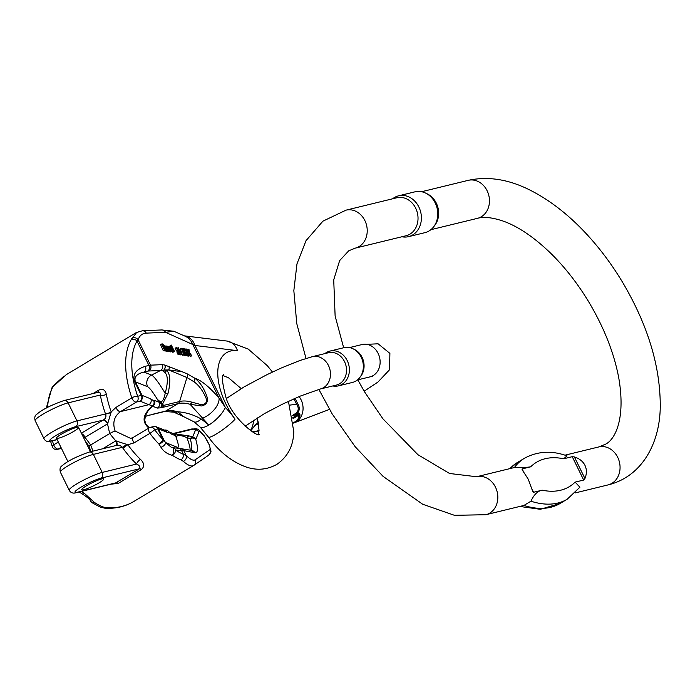<?xml version="1.0" encoding="UTF-8"?>
<svg xmlns="http://www.w3.org/2000/svg" width="695" height="695" viewBox="0 0 695 695"><rect width="100%" height="100%" fill="white"/><g stroke="black" fill="none" stroke-linecap="round" stroke-linejoin="round"><path stroke-width="1.04" d="M165.636 350.019L164.524 349.524L164.48 350.072L161.996 344.512L161.944 343.825L163.012 344.094L163.742 345.276L162.491 345.067L162.908 346.014C163.455 345.18 164.324 346.24 165.506 349.185L165.636 350.019L164.168 350.923L163.334 350.184M161.813 344.755L160.754 344.485L160.797 345.172L163.282 350.732L164.802 350.124M187.676 355.996L189.222 355.388L187.676 355.996L187.355 355.293M185.939 355.736L187.624 355.145L185.93 355.684M169.71 351.157L170.927 351.731M169.276 351.635L170.805 351.018L169.276 351.635L169.041 351.218M168.155 351.462L169.693 350.853L168.155 351.462L167.921 351.044M167.043 351.296L168.572 350.688L167.043 351.296L166.887 350.853M166.157 348.734L166.374 349.368M164.776 365.014L182.055 371.703L168.72 369.94L163.985 369.992L166.635 370.452C170.206 373.728 170.718 381.26 168.164 393.031L162.804 403.569L163.62 407.148L160.18 407.843A4.344 4.04 -95.5 0 0 162.291 404.646A4.344 3.753 148.4 0 1 162.804 403.569L162.256 403.387A4.344 3.432 -36.1 0 0 161.883 404.264L163.49 405.446L179.597 401.519L186.955 377.524L168.72 369.94L166.635 370.452A4.344 3.866 -49.5 0 1 164.75 372.329L162.899 370.774L160.51 370.505A4.344 4.101 -92.5 0 0 162.256 364.658L164.776 365.014A4.344 4.031 -79.7 0 1 163.985 369.992A4.344 4.127 128.9 0 1 162.899 370.774A4.344 3.979 -73.5 0 0 164.776 365.014M136.342 332.549L142.405 330.777L161.674 329.951L173.733 331.228L165.506 332.306L146.237 333.131C142.362 333.331 139.643 335.546 138.079 339.777L137.002 341.089A4.344 3.545 -150.1 0 0 131.138 339.751L136.793 332.288M167.591 350.445L166.392 349.941L164.202 345.65L165.923 346.188L166.8 348.212L166.036 348.708L166.965 349.828L167.417 349.22L167.591 350.445L166.4 351.105L165.106 350.471M179.736 353.964L180.352 354.902L181.551 354.241L180.144 354.867M185.496 355.666L187.051 355.067L185.496 355.666L185.174 355.076M183.958 355.44L185.6 354.841L183.958 355.44L183.636 354.867M182.533 355.223L184.088 354.615L182.533 355.223L180.248 348.899L181.812 348.291L184.627 353.329M191.777 355.77L189.535 352.617L188.971 349.368L188.753 351.514L186.59 349.012L189.127 352.573L189.639 355.449L189.648 353.295L191.777 355.77L190.586 356.431L189.683 355.701M190.03 355.51L188.388 355.849M176.921 352.843L178.433 354.606L179.623 353.946L178.111 352.183L176.921 352.843M175.514 348.126L175.227 349.064L178.189 353.017M178.111 352.183L179.501 353.069L178.815 350.932L177.373 352.356L177.616 351.592M173.055 352.2L174.575 351.583L172.968 352.009M174.254 351.54L173.906 350.784L173.959 351.366L172.551 352.183L171.656 351.401M173.959 351.366L173.194 351.149L171.387 347.761L171.283 346.927L172.351 347.422L171.257 345.041L170.058 345.702L170.709 347.1M58.545 438.215A12.31 1.694 -26.1 0 1 56.469 438.232A12.31 1.694 -26.1 0 1 66.772 431.3A12.31 1.694 -26.1 0 1 78.57 427.408A12.31 1.694 -26.1 0 1 71.29 432.785A12.31 1.694 -26.1 0 1 58.545 438.215M83.782 489.723A12.31 1.694 153.9 0 0 96.518 484.293A12.31 1.694 153.9 0 0 103.807 478.916A12.31 1.694 153.9 0 0 97.456 480.375A12.31 1.694 153.9 0 0 86.258 485.918A12.31 1.694 153.9 0 0 81.706 489.749A12.31 1.694 153.9 0 0 83.782 489.723M92.974 451.151L90.689 444.982L85.025 437.372L107.508 423.854L109.688 433.55L115.787 440.917A4.344 2.285 -121 0 1 116.447 445.426M110.931 484.189L118.28 483.407L141.502 469.446C144.699 466.449 144.343 463.087 140.451 459.36A4.344 1.711 133.6 0 0 136.585 464.034A65.156 34.237 -121 0 1 123.076 448.362A4.344 0.556 144.4 0 1 127.845 444.739A60.812 31.953 59 0 0 140.451 459.36M134.196 501.234L133.675 501.555C125.543 506.351 116.378 508.393 106.17 507.671L102.808 506.907A60.812 31.953 -121 0 1 94.372 502.389L84.33 493.311L81.358 491.408M190.908 450.291C192.141 448.701 191.916 444.809 190.23 438.623A4.344 2.936 -69.4 0 1 192.602 437.164L195.625 429.788A4.344 4.213 22.3 0 1 198.822 431.995L199.76 431.204A4.344 3.961 127.6 0 0 198.631 429.745L204.313 435.939L209.247 444.791C211.532 453.8 211.74 450.525 208.682 455.155L193.888 465.329A4.344 4.266 -124.5 0 1 193.688 465.459L193.549 465.546C191.342 466.788 187.928 465.381 183.289 461.306L180.926 459.934A4.344 3.006 -67.4 0 0 183.411 454.313L186.182 455.538C190.378 459.525 193.392 460.941 195.208 459.777L210.003 449.596C210.455 447.094 208.656 442.75 204.608 436.556L199.76 431.204A4.344 4.257 -96.2 0 0 197.059 428.989A26.488 13.917 59 0 0 193.106 429.076L195.625 429.788L197.059 428.989A4.344 3.371 99.4 0 0 196.685 428.902L191.49 429.041A4.344 3.649 76.3 0 1 193.106 429.076L173.95 433.75L189.188 435.947A4.344 2.658 108.6 0 0 186.894 437.633C179.623 434.557 176.13 434.757 176.417 438.232L175.6 435.748L174.097 433.975L169.007 431.916M180.926 459.934A60.812 31.953 -121 0 1 172.49 455.416C167.339 454.078 163.49 451.359 160.936 447.25L158.938 444.062A4.344 2.007 -30.7 0 0 163.664 439.518L165.462 442.507L171.144 447.154L173.159 447.745A4.344 1.086 -79.5 0 1 173.203 447.754L171.144 447.146M174.097 433.975A4.344 3.258 113.7 0 0 175.236 434.166L176.243 436.451A4.344 3.362 161.5 0 1 175.6 435.748L170.831 433.828L169.198 432.412L167.165 432.342L158.417 428.815L163.664 439.518A4.344 0.599 -26.1 0 0 162.986 439.579L157.748 428.876L154.611 429.64A56.469 29.668 59 0 0 162.986 439.579A4.344 1.494 -44.1 0 1 158.938 444.062A60.812 31.953 -121 0 1 149.912 433.359L134.083 442.88L127.845 444.739L115.787 440.917L102.73 448.77M93.408 393.37L98.76 390.156C102.704 388.375 105.223 389.756 106.335 394.282A4.344 2.102 -11 0 1 100.288 395.038C100.558 392.623 99.698 391.772 97.708 392.466M106.335 394.282A86.866 45.644 59 0 0 111.191 411.953L115.987 407.383L131.824 397.861A86.866 45.644 -121 0 1 131.138 339.751M54.141 385.134A4.344 2.954 39.8 0 0 53.454 385.673L51.951 387.801A4.344 3.545 29.9 0 1 53.02 386.724L66.199 374.718L136.324 332.549M83.461 437.381L85.025 437.372A4.344 2.285 -121 0 0 81.663 433.715M201.255 418.998A17.375 6.316 121.7 0 1 193.862 421.761A17.375 6.316 121.7 0 1 193.853 421.752L183.888 416.765L177.642 411.779C185.678 412.3 193.549 414.707 201.255 418.998L208.813 425.027L190.083 404.299A56.469 29.668 59 0 0 178.007 403.639L163.62 407.148M160.18 407.843L157.252 408.095A4.344 4.266 -68 0 0 159.198 402.266L157.374 399.373C160.971 403.821 163.568 401.797 165.184 393.309C168.181 382.276 168.034 375.283 164.75 372.329M149.529 415.176L145.229 416.314M175.488 412.144L171.926 411.318L183.88 416.765M184.114 335.815L184.41 335.859A17.375 13.674 97 0 1 194.974 345.485L165.506 332.306A4.344 4.101 -92.5 0 0 161.753 329.951M235.075 419.137A17.375 2.606 143.6 0 1 220.028 431.621A17.375 2.606 143.6 0 1 208.422 437.068L199.978 426.912A17.375 5.63 136.8 0 1 199.978 426.904A17.375 5.63 136.8 0 0 208.813 425.027A17.375 5.63 -43.2 0 0 225.302 407.392A73.835 38.798 -121 0 1 235.075 419.137A52.125 27.392 -121 0 1 217.787 371.478A52.125 27.392 -121 0 1 237.49 350.671A17.375 13.674 -83 0 0 226.926 341.045L248.176 349.046L267.288 365.648L272.466 372.025M181.664 415.749L183.88 416.757M106.17 507.671A4.344 2.189 93.6 0 1 105.014 508.219A4.344 2.189 93.6 0 1 105.006 508.219L100.454 507.202L91.914 502.633A4.344 2.511 -56.9 0 0 94.372 502.389A4.344 3.301 157.9 0 1 90.263 500.626A4.344 3.301 157.9 0 1 90.228 500.548C90.48 499.853 88.013 497.759 82.827 494.284L82.827 494.284A4.344 1.042 120.3 0 0 84.33 493.311M102.808 506.907A4.344 3.006 112.6 0 1 100.454 507.202M80.116 491.713A4.344 0.886 123.9 0 1 79.282 492.06L82.827 494.284M175.383 412.109A4.344 3.206 -73.4 0 0 175.444 412.126A4.344 3.206 -73.4 0 0 177.642 411.779A56.469 29.668 59 0 0 165.566 411.119L178.007 403.639A4.344 3.649 76.3 0 0 179.597 401.519A57.485 30.206 -121 0 1 191.889 402.188L201.576 404.751C206.467 404.169 207.709 401.363 205.294 396.332C202.063 389.582 198.257 384.717 193.896 381.729L186.955 377.524A4.344 3.892 112.6 0 0 187.111 373.806L194.444 377.984C199.517 381.677 203.592 387.593 206.658 395.742C208.578 401.345 206.867 404.759 201.507 405.958L190.083 404.299A4.344 3.206 106.6 0 0 191.889 402.188M149.46 415.054A4.344 3.649 76.3 0 1 148.6 415.41A4.344 3.649 76.3 0 1 148.591 415.41L164.706 411.475A4.344 3.649 -103.7 0 0 165.566 411.119L151.189 414.628M146.923 415.818A4.344 3.093 72 0 1 146.358 416.088A4.344 3.093 72 0 1 146.098 416.157M146.48 415.949A4.344 3.388 73.9 0 1 145.785 416.262L145.194 416.435M141.502 469.446A4.344 2.285 -121 0 0 139.443 468.795L100.931 478.186A4.344 3.649 -103.7 0 0 102.208 472.418L136.585 464.034C139.53 465.398 140.486 466.979 139.443 468.795L115.196 483.155L76.841 492.512C73.323 493.771 70.786 493.007 69.222 490.227L60.387 472.192A20.268 2.789 -26.1 0 1 72.393 463.33A20.268 2.789 -26.1 0 1 93.373 454.391L102.208 472.418A20.268 2.789 153.9 0 0 81.219 481.366A20.268 2.789 153.9 0 0 69.222 490.227M84.764 437.416A4.344 2.45 58.5 0 0 81.854 434.097M81.402 433.176L103.121 420.119A4.344 2.285 -121 0 1 107.508 423.854L107.699 423.62A4.344 2.111 59.5 0 0 103.503 419.893C105.788 418.468 106.457 416.487 105.51 413.942L105.388 413.594A91.21 47.929 -121 0 1 100.288 395.038L68.136 402.874L76.971 420.909A20.268 2.789 153.9 0 0 55.991 429.849A20.268 2.789 153.9 0 0 43.985 438.71L35.158 420.684A20.268 2.789 -26.1 0 1 47.156 411.822A20.268 2.789 -26.1 0 1 68.136 402.874A4.344 3.649 -103.7 0 0 63.94 400.563C50.9 405.168 41.882 409.729 36.887 414.229C34.915 415.332 34.333 417.478 35.158 420.684M105.388 413.594A4.344 1.355 -19.4 0 0 111.191 411.953L107.699 423.62M148.852 428.042C141.415 421.735 142.71 414.316 152.709 405.793L148.808 404.69L120.539 411.588C114.11 416.296 112.312 422.803 115.144 431.091L130.695 438.415L133.145 437.52M189.188 435.947L192.602 437.164A4.344 4.213 22.3 0 1 195.799 439.37C198.318 448.579 198.005 453.036 194.861 452.749L183.775 450.629L175.574 450.117A4.344 3.301 -77.4 0 0 173.359 447.789A4.344 3.301 -77.4 0 0 173.229 447.762M198.822 431.995L195.799 439.37A4.344 3.188 164.2 0 0 190.23 438.623L186.894 437.633A42.708 5.186 -117.1 0 1 190.083 450.151L178.302 448.232A4.344 3.545 -92.1 0 1 181.621 450.664L183.411 454.313A56.469 29.668 59 0 1 175.574 450.117A4.344 2.511 123.1 0 1 172.49 455.416A4.344 1.086 -79.5 0 0 173.68 450.742A4.344 1.086 -79.5 0 0 173.203 447.754A4.344 4.344 0 0 1 173.35 447.78L178.294 448.232M134.717 381.868C132.258 374.605 135.794 369.419 145.316 366.308L148.93 365.431L137.002 341.089A82.523 43.368 59 0 0 137.653 396.298L141.346 395.394L134.717 381.868A4.344 0.599 153.9 0 1 135.395 381.816L142.015 395.333L150.754 398.861L153.717 400.807L154.429 400.337L159.198 402.266L161.883 404.264A4.344 3.866 -100.4 0 1 159.893 407.887M164.567 430.127L164.585 430.101A4.344 0.791 -100.3 0 1 164.619 430.101A4.344 4.309 -120.8 0 1 169.198 432.412A4.344 3.892 -41.3 0 0 168.624 431.508A4.344 4.344 0 0 0 164.576 430.109M145.316 366.308A4.344 3.649 -103.7 0 1 144.039 372.077L151.527 375.1L160.51 370.505L148.765 371.008A10.138 1.39 153.9 0 0 147.653 371.2L144.039 372.077C136.733 373.762 133.848 377.011 135.395 381.816L147.635 386.75A8.688 8.54 112 0 1 151.527 375.1A42.708 5.186 -117.1 0 1 165.184 393.309A4.344 1.894 12.6 0 0 168.164 393.031M202.758 418.095A17.375 9.461 -40.2 0 0 219.055 398.139L225.302 407.392L194.974 345.485L237.49 350.671M173.741 331.228L184.948 336.111A17.375 15.498 113.5 0 1 184.966 336.119A17.375 15.498 113.5 0 1 192.585 344.103L219.055 398.139C209.647 387.106 201.437 380.391 194.444 377.984A4.344 3.553 125.2 0 1 193.896 381.729M146.237 333.131A4.344 4.101 -92.5 0 0 142.466 330.777M147.653 371.2A4.344 3.649 -103.7 0 0 148.93 365.431A14.482 1.989 -26.1 0 1 150.511 365.162L138.079 339.777A4.344 4.014 -160 0 0 131.781 338.448M197.762 429.249A4.344 3.961 127.6 0 1 198.596 429.719M204.295 435.921A4.344 2.78 143.4 0 1 204.608 436.556M208.7 455.138A4.344 4.266 -124.5 0 0 210.003 449.596M193.905 465.32A4.344 4.266 -124.5 0 0 195.208 459.777M183.289 461.306A4.344 3.744 -46.2 0 0 186.182 455.538L183.775 450.629A4.344 4.213 -77.7 0 0 180.952 448.371M176.243 436.451L176.417 438.232A34.02 4.127 62.9 0 1 177.286 447.285L165.462 442.507A4.344 2.276 -31.4 0 1 160.936 447.25M193.149 452.454A4.344 4.222 -80.3 0 0 190.126 450.151M147.635 386.75A34.02 4.127 62.9 0 1 157.374 399.373L162.256 403.387M152.422 406.236A4.344 1.077 -128.5 0 0 152.579 406.175A4.344 1.077 -128.5 0 0 152.709 405.793A4.344 4.135 -49.5 0 0 153.717 400.807A4.344 4.248 -171.5 0 1 154.177 403.413L154.177 403.404A4.344 4.248 -171.5 0 1 152.674 406.045M170.831 433.828A4.344 4.266 -68 0 0 169.059 431.969M168.598 431.473A4.344 3.892 -41.3 0 0 167.877 430.865M167.165 432.342A4.344 4.266 -68 0 0 164.958 430.283L164.976 430.292M164.95 430.283L156.21 426.756A4.344 4.344 0 0 0 153.552 426.565A4.344 3.649 -103.7 0 1 157.748 428.876A4.344 0.599 153.9 0 1 158.417 428.815A4.344 4.266 -68 0 0 156.21 426.756L156.21 426.756A4.344 4.266 -68 0 0 154.134 426.478M161.892 407.574A4.344 3.649 -103.7 0 0 163.49 405.446M152.804 405.984A4.344 4.266 -68 0 0 154.429 400.337M115.987 407.383A4.344 2.285 -121 0 0 120.539 411.588L136.376 402.066L140.069 401.163A4.344 3.649 -103.7 0 0 141.346 395.394A4.344 0.599 -26.1 0 1 142.015 395.333A4.344 4.266 -68 0 1 140.069 401.163L148.808 404.69A4.344 4.266 -68 0 0 150.754 398.861M173.376 433.68L173.95 433.75A4.344 1.494 103 0 1 173.707 433.81M123.076 448.362L120.035 445.269L117.238 445.226M60.387 472.192C59.57 468.995 60.152 466.84 62.124 465.746C67.12 461.237 76.137 456.684 89.177 452.071A4.344 3.649 -103.7 0 1 93.373 454.391L122.381 447.311L127.254 444.227M116.743 445.347A4.344 2.033 59.7 0 0 116.178 440.847M111.217 412.187A4.344 1.225 -20.6 0 1 105.51 413.942L76.971 420.909A4.344 3.649 -103.7 0 1 75.694 426.678L103.121 420.119M168.233 350.636L166.652 346.014L169.024 349.741L167.712 346.18L167.208 346.458M167.712 346.18L170.805 351.018M170.475 350.975L168.746 348.264M168.894 348.178L169.693 350.853M169.354 350.801L167.651 348.065M167.79 347.987L168.572 350.688M166.652 346.014L166.044 346.353M165.697 347.978L166.331 347.483L165.549 346.475L165.697 347.978L166.166 347.769M166.331 347.483L165.645 347.865M165.914 346.692L165.314 347.022M165.488 349.107L166.07 348.786M166.696 348.438L166.053 348.742M166.47 348.516L166.036 348.708M167.035 349.038L166.392 349.394M167.408 350.549L166.4 351.105M166.783 350.341L165.584 351.001M166.392 349.941L165.193 350.601M164.202 345.65L163.751 345.902M181.343 354.207L178.38 347.778L177.599 348.212M178.38 347.778L180.839 352.461M181.213 351.983L181.551 354.241M184.74 353.26L183.011 348.473L182.168 348.933M183.011 348.473L187.051 355.067M186.694 355.006L183.628 349.403L185.6 354.841M185.157 354.78L182.976 351.644M183.298 351.47L182.047 349.168L184.088 354.615M183.732 354.563L181.438 348.238M188.545 349.307L187.563 349.846M188.918 351.418L188.997 351.87L188.727 351.479M189.127 352.573L188.163 353.095M189.639 355.449L188.441 356.109M191.36 355.71L190.161 356.37M177.842 348.986L176.808 348.508L178.311 350.975L177.842 348.986L177.086 349.403M179.388 352.356L178.737 352.713M178.815 350.932L178.563 351.696L176.426 348.404L175.227 349.064M176.426 348.404L176.478 347.483L175.279 348.143M175.157 348.325L176.356 347.665C177.373 347.413 178.572 349.298 179.953 353.321L179.623 353.946L179.953 353.321M171.491 349.403L170.397 349.238L171.483 350.506L171.491 349.403L170.727 349.82M169.788 347.908L169.206 346.692C170.961 347.239 171.839 348.751 171.821 351.236L169.736 348.456L171.161 348.673L169.901 347.126L169.206 348.23M170.814 351.87L172.013 351.21L170.623 351.896M168.537 347.057L169.345 346.423L168.147 347.083M187.129 355.076L187.016 352.591L184.114 348.638L186.99 352.078L186.946 351.157L185.904 348.907L185.044 349.385M185.904 348.907L189.222 355.388M188.875 355.336L187.45 352.243L187.624 355.145M187.016 352.591L185.991 353.156M184.114 348.638L183.619 348.907M186.946 351.157L186.503 351.409M171.734 347.787L173.585 350.402L171.743 347.509M171.257 345.041L174.575 351.583M173.194 351.149L171.995 351.809M171.926 346.918L170.64 347.283M164.003 346.675L163.29 346.562L165.002 349.533L164.003 346.675L163.403 347.005M163.742 345.276L163.273 345.528M162.491 345.067L163.351 345.094L162.665 345.476M164.48 350.072L163.282 350.732M161.996 344.512L160.797 345.172M101.731 478.933A12.31 1.694 -26.1 0 1 103.807 478.916A12.31 1.694 -26.1 0 1 93.504 485.848A12.31 1.694 -26.1 0 1 81.706 489.749A12.31 1.694 -26.1 0 1 88.995 484.363A12.31 1.694 -26.1 0 1 101.731 478.933M560.179 503.432L567.216 499.201A118.55 62.298 -121 0 1 530.954 501.208L523.917 505.439A118.55 62.298 59 0 0 560.179 503.432L540.345 509.296L519.764 506.455M530.954 501.208C533.916 494.701 537.643 491.026 542.126 490.184L533.569 492.269L532.665 491.269L528.235 479.176L522.093 469.69L522.119 468.908L530.685 466.823C526.124 467.535 520.711 467.77 514.448 467.509A118.55 62.298 -121 0 1 524.508 458.222L517.471 462.453A118.55 62.298 59 0 0 509.982 468.604M532.188 489.462L533.569 492.269L532.665 491.269M522.093 469.69L522.119 468.908L523.04 470.784M523.917 505.439L485.857 514.726A19.547 16.411 -103.7 0 0 485.961 514.7A19.547 16.411 -103.7 0 0 497.151 491.782A19.547 16.411 -103.7 0 0 476.588 476.744L514.448 467.509M524.508 458.222C537.687 451.151 551.865 450.369 567.042 455.885L563.671 458.778L572.237 456.684L574.365 456.936C579.404 458.552 582.931 461.35 584.955 465.337C586.867 469.377 586.858 473.773 584.938 478.516L583.678 480.045L575.113 482.13L579.899 487.204L567.216 499.201M409.946 234.145A19.547 16.411 -103.7 0 0 416.653 210.481A19.547 16.411 -103.7 0 0 396.802 197.771L345.997 210.159A19.547 16.411 76.3 0 1 365.848 222.869A19.547 16.411 76.3 0 1 359.141 246.543A19.547 16.411 76.3 0 1 355.258 248.141L406.062 235.744A19.547 16.411 -103.7 0 0 409.946 234.145M408.538 236.656L424.914 232.66A21.015 17.644 -103.7 0 0 433.697 226.77L434.862 225.241A19.547 16.411 -103.7 0 0 427.199 193.844L425.462 193.019A21.015 17.644 -103.7 0 0 414.958 191.829L398.574 195.825A21.015 17.644 76.3 0 1 420.692 212.062A21.015 17.644 76.3 0 1 408.538 236.656A21.015 17.644 76.3 0 1 401.901 236.76M433.697 226.77A21.015 17.644 -103.7 0 0 425.462 193.019M392.632 198.787A21.015 17.644 76.3 0 1 398.574 195.825M295.097 398.305L297.547 403.404C299.971 407.209 299.788 410.728 296.991 413.977L292.126 415.732L296.826 412.639C298.65 410.12 298.676 407.505 296.913 404.803L293.872 398.843M296.826 412.639A8.201 3.571 -143.2 0 0 296.991 413.977L299.085 413.464L299.997 414.759C299.858 418.72 297.695 421.465 293.498 423.012M258.523 423.359L257.081 417.93M250.747 430.77L256.429 423.872L258.514 423.368M328.431 352.739A16.654 13.978 76.3 0 1 345.962 365.605A16.654 13.978 76.3 0 1 336.319 385.091L320.282 389.009A16.654 13.978 76.3 0 0 329.916 369.514A16.654 13.978 76.3 0 0 312.385 356.657L328.431 352.739M352.843 348.69L354.328 349.394A16.654 13.978 76.3 0 1 360.853 376.134L359.862 377.446A17.896 15.029 -103.7 0 0 352.843 348.69A17.896 15.029 -103.7 0 0 343.895 347.682L329.943 351.088A17.896 15.029 76.3 0 1 348.786 364.91A17.896 15.029 76.3 0 1 338.43 385.864A17.896 15.029 76.3 0 1 332.775 385.96M338.43 385.864L352.382 382.459A17.896 15.029 -103.7 0 0 359.862 377.446M324.886 353.607A17.896 15.029 76.3 0 1 326.389 352.556A17.896 15.029 76.3 0 1 329.943 351.088M293.464 422.577C297.104 421.101 298.928 418.607 298.937 415.115L298.615 414.151L292.439 415.653M258.61 423.907L255.725 424.654L254.579 425.835M255.534 424.81L254.44 425.966M299.997 414.759A1.234 0.886 178.8 0 1 298.937 415.115L292.969 418.703M254.483 425.983L250.791 430.804M289.737 405.142A100.766 13.857 -26.1 0 1 296.913 404.803A8.201 2.398 148.8 0 1 297.547 403.404M182.055 371.703L187.111 373.806M148.765 371.008A4.344 4.101 -92.5 0 0 150.511 365.162L162.256 364.658M57.094 439.509L52.472 440.639A15.924 2.189 -26.1 0 1 55.678 435.704A15.924 2.189 -26.1 0 1 75.694 426.678M118.28 483.407A4.344 2.285 -121 0 0 116.213 482.756L77.71 492.156A15.924 2.189 -26.1 0 1 80.915 487.221A15.924 2.189 -26.1 0 1 100.931 478.186M85.25 441.047L89.082 446.329A4.344 0.599 -26.1 0 1 90.689 444.982L109.688 433.55A4.344 0.599 153.9 0 1 115.144 431.091M58.337 442.046L53.697 444.835A86.866 45.644 -121 0 1 52.403 440.804M47.608 407.348A86.866 45.644 -121 0 1 53.02 386.724M157.252 408.095L152.553 406.193A4.344 4.344 0 0 0 154.177 403.413M61.386 448.275L58.258 449.031L60.96 447.406M57.398 449.387A4.344 3.649 76.3 0 0 58.258 449.031A4.344 2.285 -121 0 1 53.697 444.835A4.344 1.416 161.3 0 0 52.255 446.564A4.344 4.344 0 0 0 57.398 449.387L61.09 448.492A4.344 4.344 0 0 0 61.447 448.388M77.71 492.156A4.344 3.649 76.3 0 1 76.841 492.512M52.472 440.639A4.344 3.649 76.3 0 1 51.604 440.995L57.155 439.64M98.76 390.156A4.344 2.285 -121 0 1 98.238 392.197M153.552 426.565L150.415 427.329A4.344 3.649 -103.7 0 1 154.611 429.64A4.344 0.652 143.6 0 1 149.912 433.359A4.344 2.285 -121 0 1 149.208 427.825A4.344 2.285 -121 0 1 149.555 427.686A4.344 3.649 -103.7 0 1 150.415 427.329A4.344 4.344 0 0 0 149.208 427.825L133.371 437.346A4.344 2.285 59 0 0 134.083 442.88M177.833 448.24A8.688 8.54 112 0 1 177.286 447.285M131.824 397.861A4.344 1.416 -18.7 0 1 137.653 396.298A4.344 3.649 -103.7 0 1 136.376 402.066A4.344 2.285 -121 0 1 131.824 397.861M194.861 452.749A4.344 4.222 -80.3 0 0 191.837 450.447L190.1 450.151M133.718 437.207A4.344 2.285 59 0 0 133.371 437.346L130.73 438.415M168.72 369.94A4.344 3.892 -67.4 0 0 168.876 366.222M178.91 353.434L177.72 354.094M575.147 492.937L608.099 484.901A19.547 16.411 -103.7 0 0 608.195 484.875A19.547 16.411 -103.7 0 0 619.393 461.966A19.547 16.411 -103.7 0 0 598.829 446.928L564.922 455.199M421.596 191.724L468.23 180.344A19.547 16.411 76.3 0 1 488.09 193.054A19.547 16.411 76.3 0 1 481.383 216.718A19.547 16.411 76.3 0 1 477.5 218.326L430.857 229.697M583.678 480.045L572.237 456.684M563.671 458.778A108.898 57.225 59 0 0 530.685 466.823M542.126 490.184A108.898 57.225 59 0 0 575.113 482.13M574.365 456.936L584.938 478.516M293.507 423.055A16.654 13.978 -103.7 0 0 301.065 399.755A16.654 13.978 -103.7 0 0 299.102 396.576M250.322 430.483A16.654 13.978 -103.7 0 0 253.406 420.232M364.154 391.216L377.958 382.05L389.556 369.74L389.895 353.373L378.097 343.808L362.043 344.538A16.654 13.978 76.3 0 1 379.574 357.404A16.654 13.978 76.3 0 1 369.94 376.89L372.529 376.377M252.537 431.908A92.565 12.727 153.9 0 0 259.027 430.535M292.795 417.652L298.615 414.151A1.234 1.034 76.3 0 0 299.085 413.464M255.951 424.558A1.234 1.034 -103.7 0 0 256.429 423.872M105.014 508.219C115.578 508.818 125.135 506.594 133.675 501.555L193.888 465.337M288.434 401.319L293.768 431.465C293.525 445.599 287.912 456.554 276.923 464.321C267.132 469.811 256.811 470.689 245.969 466.936C231.783 461.784 219.264 451.828 208.422 437.068M257.272 417.817L259.044 430.24L258.427 434.349M259.443 434.436C258.67 438.076 231.678 418.85 225.806 396.906C222.235 382.928 221.47 375.509 223.495 374.657M241.208 388.609L228.507 377.767L223.095 375.595M184.41 335.859L226.926 341.045M199.978 426.904L193.862 421.761M53.454 385.673L63.888 376.204M51.951 387.801L46.322 408.043M50.561 441.221L52.255 446.564M90.263 500.626A4.344 4.344 0 0 0 91.914 502.633M164.706 411.475L176.217 412.37M89.082 446.329L90.932 451.646M148.591 415.41L145.802 416.262M51.604 440.995C48.085 442.255 45.549 441.499 43.985 438.71M152.587 406.175L148.209 410.589L145.455 415.601L144.751 420.249L145.724 423.907L149.251 427.799M168.598 431.751L169.146 432.047L168.624 431.508M173.038 433.541L191.49 429.041M198.631 429.745A4.344 4.344 0 0 0 196.685 428.902M173.559 433.802L174.028 433.941M98.056 392.328L63.94 400.563M89.177 452.071L117.307 445.208M116.552 445.504L117.299 445.208M166.314 351.175L167.512 350.515M177.512 352.33L178.711 351.67M178.615 354.58L179.814 353.92M172.673 352.165L173.872 351.505M170.214 347.378L171.413 346.718M164.315 350.906L165.514 350.245M56.469 438.232L67.928 461.619M78.57 427.408L90.498 451.75M485.857 514.726L454.417 515.308L422.656 504.231L383.093 476.388L355.102 446.633L332.175 413.899L318.831 389.382M305.991 358.455L296.765 323.575L293.837 290.64L296.974 263.883L306 240.696L322.914 221.166L345.997 210.159M476.588 476.744L449.561 473.486L417.921 454.695L382.867 418.738L364.493 391.772L357.812 379.852M343.66 347.735L335.12 316.008L333.722 279.842L339.638 260.616L348.777 250.773L355.258 248.141M608.099 484.901C643.144 476.336 660.684 441.247 660.25 404.368C659.946 364.91 647.349 324.148 622.451 282.074C612.156 264.96 600.549 249.349 587.64 235.223C569.822 215.798 551.092 201.003 531.458 190.847C509.626 179.475 488.559 175.974 468.23 180.344M598.829 446.928L605.31 444.296C614.085 440.404 626.073 420.718 618.811 378.193C614.119 353.008 604.024 327.449 588.535 301.526C577.484 283.343 565.026 267.393 551.152 253.692C534.664 237.699 518.965 226.944 504.075 221.41C492.798 217.5 483.937 216.475 477.5 218.326M509.539 468.708L517.471 462.453M329.5 409.39L293.507 423.073M362.043 344.538L349.55 347.587M369.94 376.89L357.439 379.939M226.414 398.504L244.041 386.924L266.889 374.709L281.067 368.098L299.84 360.523L312.385 356.657M245.074 426.243L264.456 413.594L282.205 404.29L299.962 396.211L320.282 389.009M259.018 430.796L253.049 432.194"/></g></svg>
